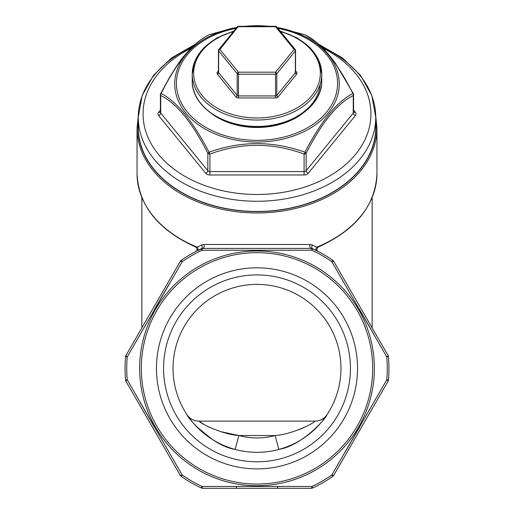 <?xml version="1.0" encoding="UTF-8"?>
<svg xmlns="http://www.w3.org/2000/svg" width="514" height="514" viewBox="0 0 514 514"><rect width="100%" height="100%" fill="white"/><g stroke="black" fill="none" stroke-linecap="round" stroke-linejoin="round"><path stroke-width="0.77" d="M340.962 368.352A83.962 83.962 0 0 1 215.019 441.07A83.962 83.962 0 0 1 215.019 295.64A83.962 83.962 0 0 1 340.962 368.352M220.949 431.689L238.888 435.525C224.425 434.703 202.651 425.02 198.976 421.127L315.024 421.127C311.4 424.982 289.62 434.703 275.112 435.525L278.858 449.422C301.911 445.747 326.3 418.293 327.026 414.676L322.554 420.818M320.164 423.677L317.427 426.652M303.806 438.056L300.247 440.318M212.051 439.271L196.496 426.569M204.591 424.815L198.976 421.127A14.392 14.392 0 0 1 186.974 414.676C187.706 418.338 212.231 445.818 235.142 449.422L238.888 435.525A69.57 69.57 0 0 0 275.112 435.525L238.888 435.525M357.538 368.352A100.538 100.538 0 0 1 206.731 455.423A100.538 100.538 0 0 1 206.731 281.286A100.538 100.538 0 0 1 357.538 368.352M154.573 427.481L140.149 402.398M154.579 309.21L169.093 284.178M301.667 114.159A62.374 44.101 180 0 1 212.333 114.159M209.108 34.759L209.108 34.759A2.397 2.397 0 0 0 208.806 34.888L208.806 34.888A2.397 2.075 -117.4 0 1 209.063 34.785A2.397 0.758 -109.5 0 1 209.108 34.759L232.193 28.257L236.858 27.403L209.063 34.785C192.872 42.559 176.893 62.13 161.12 93.497A2.397 0.553 -152.6 0 0 160.689 93.593A2.397 2.397 0 0 0 160.419 94.698A2.397 1.696 180 0 0 160.741 95.546L160.741 113.061L207.829 170.732L207.829 153.217C192.146 122.377 176.45 103.153 160.741 95.546A2.397 2.075 -62.6 0 1 161.12 93.497C176.81 101.476 192.789 121.047 209.063 152.208C240.937 140.772 272.895 140.772 304.937 152.208C321.128 121.15 337.107 101.573 352.88 93.497C337.19 62.226 321.211 42.656 304.937 34.785L277.142 27.403L304.892 34.759A2.397 0.758 -70.5 0 1 304.937 34.785A2.397 2.075 -62.6 0 1 305.194 34.888L316.932 42.643L323.133 48.31L329.423 55.326L335.469 63.338L353.311 93.593A2.397 0.553 152.6 0 0 352.88 93.497A2.397 2.075 -117.4 0 1 353.259 95.546C337.569 103.128 321.873 122.351 306.171 153.217A2.397 0.553 -152.6 0 0 304.937 152.208A2.397 0.758 -70.5 0 1 304.089 154.065C272.716 142.442 241.323 142.442 209.911 154.065A2.397 0.758 -109.5 0 1 209.063 152.208A2.397 0.553 152.6 0 0 207.829 153.217A2.397 1.696 180 0 0 209.911 154.065L209.911 171.58L304.089 171.58L304.089 154.065A2.397 1.696 180 0 0 306.171 153.217L306.171 170.732L353.259 113.061L353.259 95.546A2.397 1.696 180 0 0 353.581 94.698A2.397 2.397 0 0 0 353.311 93.593M194.915 44.474L171.522 57.953L153.538 75.314L142.16 95.527L138.253 117.301L138.253 127.478A118.747 83.968 0 0 0 257 211.447A118.747 83.968 0 0 0 375.747 127.478L375.747 117.301A118.747 83.968 180 0 1 257 201.27A118.747 83.968 180 0 1 138.253 117.301A118.747 83.968 180 0 1 192.3 46.89M386.419 384.086L333.759 475.289A3.36 0.797 30 0 1 331.819 474.987L332.783 476.362A131.944 131.944 0 0 1 312.647 487.985A3.36 3.36 0 0 1 311.227 488.3L202.773 488.3A3.36 3.36 0 0 1 201.353 487.985L202.066 486.462L311.934 486.462A130.26 130.26 0 0 0 331.819 474.987L386.753 379.833A130.26 130.26 0 0 0 386.753 356.877L331.819 261.722A130.26 130.26 0 0 0 311.934 250.241A3.36 0.797 -90 0 0 311.227 248.403L202.773 248.403L311.227 248.403A3.36 3.36 0 0 1 312.647 248.718L311.227 248.403A2.397 1.375 90 0 1 309.987 247.035A2.397 1.375 90 0 1 310.167 244.484L312.544 245.043L316.746 247.163L318.301 246.958M140.303 330.586L180.241 261.414A3.36 0.797 30 0 1 182.181 261.722L181.217 260.347A131.944 131.944 0 0 1 201.353 248.718A3.36 3.36 0 0 1 202.773 248.403L197.941 250.549M375.734 116.087L376.948 128.159L376.948 173.616A119.948 84.816 0 0 1 316.746 247.163A2.397 1.831 117 0 0 316.855 250.768L312.647 248.718A131.944 131.944 0 0 1 332.783 260.347A3.36 3.36 0 0 1 333.759 261.414L387.993 355.341A3.36 3.36 0 0 1 388.43 356.729A131.944 131.944 0 0 1 388.43 379.981A3.36 3.36 0 0 1 387.993 381.362L352.765 442.374M345.524 451.472L359.511 427.34M373.248 333.252L372.149 331.337M140.752 403.458L154.663 427.635M335.34 472.565L383.45 389.226M173.603 463.795L126.007 381.362A3.36 3.36 0 0 1 125.57 379.981A131.944 131.944 0 0 1 125.57 356.729A3.36 3.36 0 0 1 126.007 355.341L141.851 327.906L141.851 197.549M127.581 384.093L130.562 389.246M136.499 399.539L169.742 457.113M126.007 381.362A3.36 0.797 -30 0 1 127.247 379.833L182.181 474.987L181.217 476.362A131.944 131.944 0 0 0 201.353 487.985A131.944 131.944 0 0 1 181.217 476.362A3.36 3.36 0 0 1 180.241 475.289L144.974 414.213M359.427 309.229L373.851 334.312M359.421 427.494L344.907 452.526M373.697 406.124L378.824 397.245M381.356 392.85L387.993 381.362A3.36 0.797 30 0 0 386.753 379.833L388.43 379.981A131.944 131.944 0 0 0 388.43 356.729L386.753 356.877A3.36 0.797 -30 0 0 387.993 355.341M279.07 488.3L273.313 488.3L279.07 488.3M132.644 392.857L135.188 397.264M140.264 406.054L171.066 459.407M311.227 248.403A3.36 3.36 0 0 1 312.647 248.718L311.934 250.241L202.066 250.241L201.353 248.718A131.944 131.944 0 0 0 181.217 260.347A3.36 3.36 0 0 0 180.241 261.414L178.66 264.145M348.017 286.105L342.934 277.297M340.396 272.908L333.759 261.414A3.36 0.797 -30 0 0 331.819 261.722L332.783 260.347A131.944 131.944 0 0 0 312.647 248.718A2.397 1.767 114.9 0 1 312.544 245.043M376.948 128.159A119.948 84.816 180 0 1 257 212.969A119.948 84.816 180 0 1 197.254 201.7A119.948 84.816 180 0 1 137.052 128.159L137.052 173.616C138.562 205.581 158.132 230.06 195.77 247.054L197.254 247.163L201.456 245.043A2.397 1.767 65.1 0 1 201.353 248.718A3.36 3.36 0 0 1 202.773 248.403A3.36 0.797 -90 0 0 202.066 250.241A130.26 130.26 0 0 0 182.181 261.722L127.247 356.877A130.26 130.26 0 0 0 127.247 379.833L125.57 379.981A131.944 131.944 0 0 1 125.57 356.729L127.247 356.877A3.36 0.797 30 0 1 126.007 355.341M333.759 475.289A3.36 3.36 0 0 1 332.783 476.362A131.944 131.944 0 0 1 312.647 487.985L311.934 486.462A3.36 0.797 -90 0 1 311.227 488.3M180.241 475.289A3.36 0.797 -30 0 0 182.181 474.987A130.26 130.26 0 0 0 202.066 486.462A3.36 0.797 -90 0 0 202.773 488.3M316.059 250.549L317.896 251.307M201.456 245.043L203.833 244.484L310.167 244.484M202.773 248.403A2.397 1.375 90 0 0 204.013 247.035A2.397 1.375 90 0 0 203.833 244.484M197.145 250.768A2.397 1.831 63 0 0 197.254 247.163A119.948 84.816 0 0 1 137.052 173.616M267.518 26.169L259.538 25.726M257.096 25.7L247.407 26.092M218.636 49.954A1.439 0.88 39.2 0 1 218.765 49.556A1.439 1.439 0 0 0 218.444 50.468A1.439 1.015 180 0 0 218.636 50.976L218.636 72.686L237.192 95.418L237.192 73.708L218.636 50.976A1.439 0.88 -39.2 0 1 219.883 49.447L238.438 72.178L238.438 74.215A1.439 1.015 180 0 1 237.192 73.708A1.439 0.88 -39.2 0 1 238.438 72.178L275.562 72.178A1.439 0.88 39.2 0 1 276.808 73.708A1.439 1.015 180 0 1 275.562 74.215L238.438 74.215L238.438 95.925L275.562 95.925L275.562 72.178L294.117 49.447A1.439 0.88 39.2 0 1 295.364 50.976L276.808 73.708L276.808 95.418L295.364 72.686L295.364 50.976A1.439 1.015 180 0 0 295.556 50.468A1.439 1.439 0 0 0 295.235 49.556L276.673 26.824A1.439 1.439 0 0 0 275.562 26.298L275.562 26.715A1.439 0.88 -39.2 0 1 276.673 26.824M237.327 26.824L218.765 49.556A1.439 0.88 39.2 0 1 219.883 49.447L238.438 26.298A1.439 1.439 0 0 0 237.327 26.824A1.439 0.88 39.2 0 1 238.438 26.715L275.562 26.715L294.117 49.447A1.439 0.88 -39.2 0 1 295.235 49.556M295.364 49.954A1.439 1.015 180 0 1 295.556 50.468L295.556 72.178A1.439 1.015 180 0 1 295.364 72.686A1.439 0.88 -140.8 0 0 296.61 74.215A2.878 2.037 0 0 0 296.61 72.178L295.556 70.887M236.125 486.713A2.878 1.336 -90 0 0 237.314 488.3M277.875 486.713A2.878 1.336 -90 0 1 276.686 488.3M350.439 368.352A93.439 93.439 0 0 1 210.284 449.275A93.439 93.439 0 0 1 210.284 287.435A93.439 93.439 0 0 1 350.439 368.352M298.833 429.73L304.352 427.423M205.208 425.162L209.616 427.41M327.026 414.676A14.392 14.392 0 0 1 315.024 421.127A14.392 14.392 0 0 0 327.026 414.676M372.689 368.352A115.689 115.689 0 0 0 199.156 268.167A115.689 115.689 0 0 0 199.156 468.543A115.689 115.689 0 0 0 372.689 368.352M233.395 31.643A63.331 44.782 0 0 0 206.615 100.333A63.331 44.782 0 0 0 307.385 100.333A63.331 44.782 0 0 0 280.605 31.643M218.444 70.887L217.39 72.178A2.878 2.037 0 0 0 217.39 74.215A1.439 0.88 140.8 0 0 218.636 72.686A1.439 1.015 180 0 1 218.444 72.178L218.444 50.468M296.61 74.215L278.055 96.947A2.878 2.037 0 0 1 275.562 97.962L238.438 97.962L238.438 95.925A1.439 1.015 180 0 1 237.192 95.418A1.439 0.88 140.8 0 1 235.945 96.947A2.878 2.037 0 0 0 238.438 97.962M235.945 96.947L217.39 74.215M236.074 28.36A80.57 56.97 0 0 0 177.124 90.837A80.57 56.97 0 0 0 257 140.348A80.57 56.97 0 0 0 336.876 90.837A80.57 56.97 0 0 0 277.926 28.36M304.089 174.972A4.799 3.392 0 0 0 308.246 173.276A2.397 1.471 39.2 0 1 306.171 170.732A2.397 1.696 180 0 1 304.089 171.58L304.089 174.972L209.911 174.972L209.911 171.58A2.397 1.696 180 0 1 207.829 170.732A2.397 1.471 140.8 0 1 205.754 173.276A4.799 3.392 0 0 0 209.911 174.972M205.754 173.276L158.665 115.605A4.799 3.392 0 0 1 158.665 112.213L160.419 110.06M353.581 110.06L355.335 112.213A2.397 1.471 -39.2 0 1 353.581 112.136M308.246 173.276L355.335 115.605A4.799 3.392 0 0 0 355.335 112.213M190.9 48.277A113.947 80.576 0 0 0 148.462 138.439A113.947 80.576 0 0 0 257 194.485A113.947 80.576 0 0 0 365.538 138.439A113.947 80.576 0 0 0 323.1 48.277M138.253 122.139A118.985 84.135 0 0 0 257 211.614A118.985 84.135 0 0 0 375.747 122.139M139.635 368.352A117.365 117.365 0 0 1 251.821 251.102A117.365 117.365 0 0 1 374.365 368.352A117.365 117.365 0 0 1 257 485.724A117.365 117.365 0 0 1 139.635 368.352M321.7 46.89A118.747 83.968 180 0 1 375.747 117.301L371.84 95.527L360.462 75.314L342.478 57.953L319.085 44.474M277.213 27.48A82.266 58.172 180 0 1 338.636 91.074A82.266 58.172 180 0 1 257 142.044A82.266 58.172 180 0 1 177.536 98.926A82.266 58.172 180 0 1 215.867 33.494A82.266 58.172 180 0 1 236.787 27.48M245.255 26.298A82.266 58.172 180 0 1 268.745 26.298M353.581 94.698L353.581 112.213A2.397 1.696 180 0 1 353.259 113.061A2.397 1.471 39.2 0 0 355.335 115.605M160.419 112.136A2.397 1.471 39.2 0 1 158.665 112.213M158.665 115.605A2.397 1.471 -39.2 0 0 160.741 113.061A2.397 1.696 180 0 1 160.419 112.213L160.419 94.698M320.235 84.123A63.331 44.782 180 0 1 257 126.463A64.77 45.797 0 0 0 321.77 80.659C322.599 105.582 291.483 127.504 257 126.881C222.517 127.504 191.401 105.582 192.23 80.659A64.77 45.797 0 0 0 257 126.463M280.528 31.54A64.77 45.797 180 0 1 321.77 74.215A64.77 45.797 180 0 1 257 120.013A64.77 45.797 180 0 1 192.23 74.215A64.77 45.797 180 0 1 233.472 31.54M278.055 96.947A1.439 0.88 -140.8 0 1 276.808 95.418A1.439 1.015 180 0 1 275.562 95.925L275.562 97.962M217.39 72.178A1.439 0.88 -140.8 0 0 218.444 72.133M295.556 72.133A1.439 0.88 140.8 0 0 296.61 72.178M198.976 421.127A14.392 14.392 0 0 1 186.974 414.676M372.149 197.549L372.149 327.906M376.948 173.616C375.438 205.581 355.868 230.06 318.23 247.054C316.515 248.917 316.457 250.357 318.05 251.385L318.018 251.372M195.77 247.054C197.485 248.917 197.543 250.363 195.95 251.385L195.982 251.372M137.052 128.159L138.266 116.087M208.806 34.888C200.242 39.398 193.817 45.136 190.347 48.836L184.018 56.02C180.748 59.74 175.833 67.032 169.279 77.89L160.689 93.593M233.896 31.026L217.017 37.83L203.705 47.918L195.172 60.414L192.23 74.215L192.23 80.659M280.104 31.026L296.989 37.83L310.295 47.918L318.828 60.414L321.77 74.215L321.77 80.659M275.562 26.298L238.438 26.298"/></g></svg>
